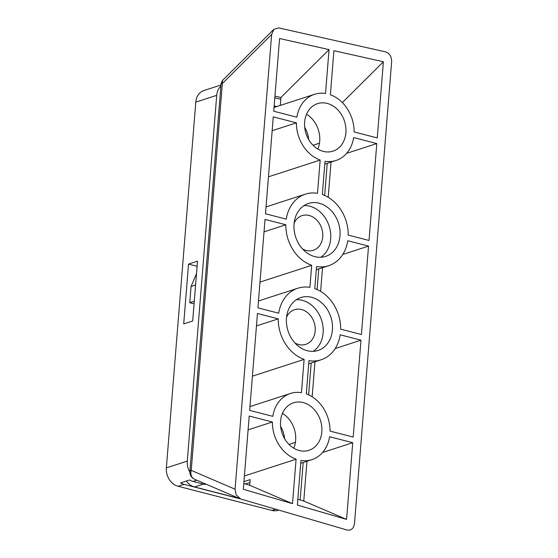<?xml version="1.0" encoding="UTF-8"?>
<svg xmlns="http://www.w3.org/2000/svg" width="558" height="558" viewBox="0 0 558 558"><rect width="100%" height="100%" fill="white"/><g stroke="black" fill="none" stroke-linecap="round" stroke-linejoin="round"><path stroke-width="0.84" d="M314.865 256.652A27.823 22.508 72 0 0 325.607 256.401A27.823 22.508 72 0 0 339.85 229.408A27.823 22.508 72 0 0 319.169 203.217A27.823 22.508 72 0 0 308.428 203.468A27.823 22.508 72 0 0 294.185 230.468A27.823 22.508 72 0 0 314.865 256.652M320.745 257.28A27.823 22.508 72 0 0 330.036 229.436A27.823 22.508 72 0 0 309.857 206.244A27.823 22.508 72 0 0 303.977 205.609M302.478 248.868A18.226 14.745 72 0 0 306.3 250.451A18.226 14.745 72 0 0 313.463 250.249A18.226 14.745 72 0 0 322.65 232.526A18.226 14.745 72 0 0 309.111 215.458A18.226 14.745 72 0 0 302.213 215.583A18.226 14.745 72 0 0 294.129 223.144M280.632 426.417A24.984 20.214 -108 0 1 284.629 438.728M294.91 342.94A18.226 14.745 72 0 0 298.725 344.53A18.226 14.745 72 0 0 305.896 344.321A18.226 14.745 72 0 0 315.082 326.597A18.226 14.745 72 0 0 301.543 309.53A18.226 14.745 72 0 0 294.645 309.655A18.226 14.745 72 0 0 286.561 317.216M307.298 350.724A27.823 22.508 72 0 0 318.039 350.473A27.823 22.508 72 0 0 332.282 323.48A27.823 22.508 72 0 0 311.601 297.288A27.823 22.508 72 0 0 300.86 297.54A27.823 22.508 72 0 0 286.617 324.54A27.823 22.508 72 0 0 307.298 350.724M313.178 351.352A27.823 22.508 72 0 0 322.468 323.514A27.823 22.508 72 0 0 302.283 300.316A27.823 22.508 72 0 0 296.41 299.688M235.064 489.213L236.208 494.967L240.707 499.012L347.355 530.1C351.303 530.588 353.674 528.419 354.483 523.592L391.639 61.764C391.611 56.623 389.617 53.324 385.662 51.88L278.609 27.9L273.825 29.337L271.655 34.45L222.356 83.498A7.84 5.015 -134.9 0 1 223.305 79.613A7.84 7.84 0 0 0 221.017 84.537L189.887 471.419A7.84 7.84 0 0 0 194.609 479.252A7.84 6.661 -66.7 0 1 191.234 470.38L235.064 489.213L271.655 34.45M304.703 127.266A24.984 20.214 -108 0 1 308.693 139.577M293.752 448.2A24.984 20.214 72 0 0 282.46 413.394M299.269 450.536A24.984 20.214 72 0 0 308.909 450.313A24.984 20.214 72 0 0 321.701 426.075A24.984 20.214 72 0 0 303.127 402.562A24.984 20.214 72 0 0 293.487 402.785A24.984 20.214 72 0 0 280.695 427.023A24.984 20.214 72 0 0 299.269 450.536M317.823 149.049A24.984 20.214 72 0 0 306.53 114.244M323.34 151.385A24.984 20.214 72 0 0 332.98 151.162A24.984 20.214 72 0 0 345.765 126.924A24.984 20.214 72 0 0 327.197 103.411A24.984 20.214 72 0 0 317.558 103.635A24.984 20.214 72 0 0 304.766 127.873A24.984 20.214 72 0 0 323.34 151.385M296.431 122.844A34.784 28.137 72 0 0 320.166 160.048L317.488 193.298A37.623 30.439 72 0 0 305.407 194.149A37.623 30.439 72 0 0 286.282 219.134L265.482 213.777L273.274 116.88L296.431 122.844L272.164 130.718M320.166 160.048L268.454 176.823M346.567 519.407L297.358 505.067L300.95 460.448A34.784 28.137 72 0 0 311.936 459.632A34.784 28.137 72 0 0 329.583 436.74L352.733 442.71L346.567 519.407L303.761 501.021L297.826 499.284M352.733 442.71L322.559 452.496M306.963 461.243L303.761 501.021M245.387 483.995L249.935 482.524M360.984 340.171L353.193 437.06L330.036 431.097A34.784 28.137 72 0 0 306.3 393.899L308.979 360.649A37.623 30.439 72 0 0 321.059 359.798A37.623 30.439 72 0 0 340.185 334.807L360.984 340.171L335.191 348.541M314.97 361.772L312.152 396.766M295.405 442.334L288.967 444.419M368.552 246.099L361.438 334.521L340.638 329.164A37.623 30.439 72 0 0 314.775 288.619L316.546 266.578A37.623 30.439 72 0 0 328.627 265.72A37.623 30.439 72 0 0 347.753 240.735L368.552 246.099L342.765 254.462M322.538 267.701L320.634 291.388M248.094 429.869L272.36 421.994L249.21 416.031L243.309 489.31L292.518 503.651L249.719 485.265L243.776 483.528M272.36 421.994A34.784 28.137 72 0 0 296.096 459.199L244.383 475.974M243.93 481.645L250.172 479.622L249.719 485.265M292.518 503.651L296.096 459.199M278.261 318.855A37.623 30.439 72 0 0 304.124 359.394L301.453 392.644A34.784 28.137 72 0 0 290.467 393.46A34.784 28.137 72 0 0 272.813 416.352L249.663 410.388L257.454 313.491L278.261 318.855L256.457 325.928M304.124 359.394L252.411 376.176M258.466 300.999L297.839 288.221A37.623 30.439 72 0 1 309.92 287.37L311.692 265.322L259.986 282.104M297.839 288.221A37.623 30.439 72 0 0 278.714 313.205L257.915 307.849L265.029 219.42L285.829 224.776L264.025 231.856M285.829 224.776A37.623 30.439 72 0 0 311.692 265.322M195.579 285.04L191.059 286.512L196.5 273.594M194.282 301.222L189.755 302.687L191.059 286.512M194.072 303.803L189.755 302.687M239.431 498.51L194.582 486.953A15.68 12.681 -108 0 1 186.351 481.031M204.807 484.33L205.93 484.114M274.166 105.86L276.824 106.55M204.8 484.484L203.342 484.107L194.582 486.953M324.791 164.122L336 160.481A34.784 28.137 72 0 1 325.014 161.297L322.343 194.547A37.623 30.439 72 0 1 348.206 235.092L369.012 240.449L376.803 143.559L346.63 153.345M331.034 162.092L328.202 197.316M336 160.481A34.784 28.137 72 0 0 353.653 137.589L376.803 143.559M354.107 131.946A34.784 28.137 72 0 0 330.371 94.748L333.914 50.694L383.388 61.778L377.257 137.91L354.107 131.946M319.476 143.183L313.038 145.268M383.388 61.778L342.368 102.588M329.053 49.606L325.516 93.493A34.784 28.137 72 0 0 314.531 94.309A34.784 28.137 72 0 0 296.884 117.201L273.734 111.237L279.579 38.523L329.053 49.606L280.918 97.504L274.941 96.164M280.276 105.427L280.918 97.504M197.504 261.172L188.52 264.087L183.701 323.919L192.684 321.003L197.504 261.172M197.086 266.299L188.52 264.087M196.814 480.201L192.991 481.442A15.68 12.681 -108 0 1 189.553 479.992L180.569 482.907A15.68 12.681 72 0 0 184.007 484.358L178.086 486.276A15.68 12.681 -108 0 1 166.361 467.89L195.788 102.135A15.68 12.681 -108 0 1 203.886 90.556L220.982 85.011M278.672 510.082L277.961 510.312A15.68 12.681 -108 0 1 271.913 510.451L178.086 486.276M240.184 498.831L184.007 484.358M192.991 481.442L204.542 484.414L205.735 484.03M220.891 86.085A15.68 12.681 72 0 0 216.713 95.341L187.286 461.096A15.68 12.681 72 0 0 189.866 472.145M274.076 106.941L274.927 107.164M274.145 106.111L276.391 106.69M221.017 84.537A7.84 2.106 -175.4 0 1 222.356 83.498L191.234 470.38A7.84 2.106 -175.4 0 0 189.887 471.419M274.808 97.866L280.779 99.205M327.253 163.32L324.665 195.474M318.757 268.928L317.097 289.546M311.183 363L308.623 394.848M303.182 462.47L300.162 499.968M271.913 510.451L275.715 509.217M166.361 467.89L187.286 461.096M216.713 95.341L195.788 102.135M266.033 206.927L305.407 194.149M300.72 463.273L311.936 459.632M308.727 363.795L321.059 359.798M316.295 269.723L328.627 265.72M249.963 406.601L290.467 393.46M273.825 29.337L223.305 79.613M194.609 479.252L240.038 498.768M274.034 107.45L314.531 94.309"/></g></svg>
